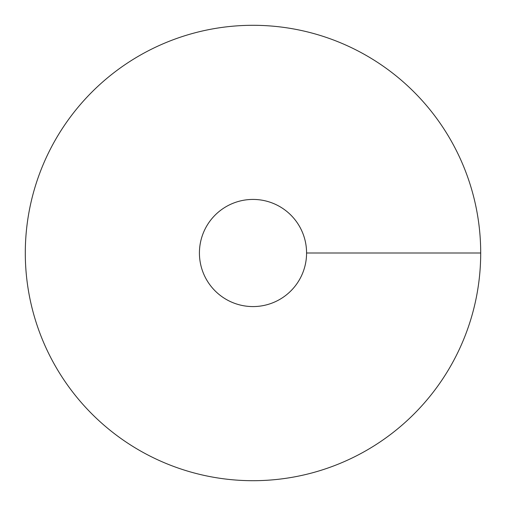 <?xml version="1.0" encoding="UTF-8"?>
<svg xmlns="http://www.w3.org/2000/svg" width="506" height="506" viewBox="0 0 506 506"><rect width="100%" height="100%" fill="white"/><g stroke="black" fill="none" stroke-linecap="round" stroke-linejoin="round"><path stroke-width="0.76" d="M253 480.7A227.7 227.7 0 0 0 450.195 139.15A227.7 227.7 0 0 0 55.805 139.15A227.7 227.7 0 0 0 253 480.7M253 306.579A53.579 53.579 0 0 0 299.4 226.214A53.579 53.579 0 0 0 206.6 226.214A53.579 53.579 0 0 0 253 306.579M480.7 253L306.579 253"/></g></svg>
